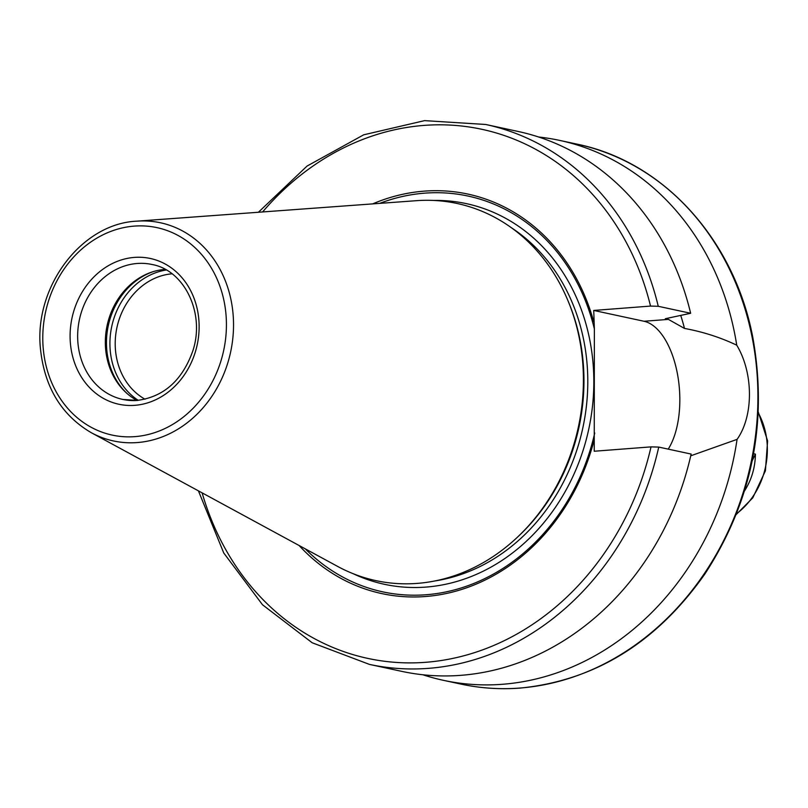 <?xml version="1.0" encoding="UTF-8"?>
<svg xmlns="http://www.w3.org/2000/svg" width="808" height="808" viewBox="0 0 808 808"><rect width="100%" height="100%" fill="white"/><g stroke="black" fill="none" stroke-linecap="round" stroke-linejoin="round"><path stroke-width="1.21" d="M753.571 453.712L755.419 454.116C755.207 467.549 751.571 479.821 744.521 490.921M755.419 454.116L752.208 460.792M668.226 449.127A70.973 35.269 85.6 0 0 677.387 373.609A70.973 35.269 85.6 0 0 644.006 321.261L593.739 310.444L650.531 306.081L658.257 306.293L690.648 313.272L665.327 318.716L668.428 319.392L684.497 328.442C702.657 331.734 720.069 337.3 736.734 345.168C753.551 372.993 753.692 416.039 737.068 439.37L690.749 455.803M658.742 447.087A276.154 237.067 102.2 0 1 369.468 664.408L401.869 671.387A276.154 237.067 102.2 0 0 691.143 454.066L658.742 447.087L651.026 446.875L594.234 451.238L594.365 328.896L593.739 310.444M737.068 439.37A276.154 237.067 102.2 0 1 502.495 684.285A276.154 237.067 102.2 0 1 443.41 680.326A276.154 237.067 102.2 0 1 422.867 674.771M538.663 137.017A276.154 237.067 102.2 0 1 559.661 140.4A276.154 237.067 102.2 0 1 736.734 345.168M594.193 439.805A204.353 175.427 102.2 0 1 299.111 545.511M594.728 433.027A202.434 173.781 102.2 0 1 305.283 548.864M136.906 221.16L416.383 200.687A192.89 165.589 102.2 0 1 568.246 301.374A192.89 165.589 102.2 0 1 517.484 537.148A192.89 165.589 102.2 0 1 417.191 583.396A192.89 165.589 102.2 0 1 337.633 566.418L91.344 432.734C61.418 415.181 44.45 387.143 40.44 348.622C33.906 286.911 81.457 223.503 136.906 221.16A111.585 95.788 102.2 0 1 233.532 324.624A111.585 95.788 102.2 0 1 137.37 442.552A111.585 95.788 102.2 0 1 91.344 432.734M568.246 301.374L569.004 303.222A190.264 163.337 102.2 0 1 518.928 535.785L517.484 537.148M379.679 203.374A202.434 173.781 102.2 0 1 594.365 328.896M372.67 203.889A204.353 175.427 102.2 0 1 593.779 321.877M658.257 306.293A276.154 237.067 102.2 0 0 485.719 124.483L518.12 131.462A276.154 237.067 102.2 0 1 690.648 313.272M680.73 315.413A234.724 201.505 102.2 0 1 684.497 328.442M145.026 399.202A66.276 56.893 102.2 0 1 116.928 327.553A66.276 56.893 102.2 0 1 172.023 273.811M138.239 400.324A70.145 60.216 102.2 0 1 111.746 326.442A70.145 60.216 102.2 0 1 166.307 270.003M126.826 393.294A70.145 60.216 102.2 0 1 108.282 325.695A70.145 60.216 102.2 0 1 153.005 271.71M137.027 400.425A69.033 59.267 102.2 0 1 126.099 392.648A69.033 59.267 102.2 0 1 107.141 325.442A69.033 59.267 102.2 0 1 152.076 272.003A69.033 59.267 102.2 0 1 165.236 269.407M758.268 412.848A72.629 62.347 102.2 0 1 736.532 513.757M644.006 321.261L668.428 319.392M559.661 140.4L577.104 144.157A276.154 237.067 102.2 0 1 756.167 430.007A276.154 237.067 102.2 0 1 519.938 688.042A276.154 237.067 102.2 0 1 460.853 684.083L443.41 680.326M651.026 446.875A270.63 232.32 102.2 0 1 430.977 661.823A270.63 232.32 102.2 0 1 202.121 492.86M511.141 227.573A190.264 163.337 102.2 0 1 582.841 427.876A190.264 163.337 102.2 0 1 435.058 580.922M433.482 200.445A194.688 167.125 102.2 0 1 593.789 386.052A194.688 167.125 102.2 0 1 426.058 587.083A194.688 167.125 102.2 0 1 353.126 573.68M262.6 211.959A270.63 232.32 102.2 0 1 650.531 306.081M137.623 400.435A69.033 59.267 102.2 0 1 122.856 399.445A69.033 59.267 102.2 0 1 79.447 319.483A69.033 59.267 102.2 0 1 151.914 264.469C184.244 270.104 205.293 312.959 192.92 350.632C182.406 380.305 163.842 396.9 137.219 400.404L122.856 399.445M134.875 405.323A74.558 64.004 102.2 0 1 78.618 298.677A74.558 64.004 102.2 0 1 190.355 290.082A74.558 64.004 102.2 0 1 134.875 405.323M134.987 436.623A106.121 91.102 102.2 0 1 54.914 284.84A106.121 91.102 102.2 0 1 213.948 272.619A106.121 91.102 102.2 0 1 134.987 436.623M198.415 490.85L223.755 552.995L262.509 604.768L312.161 642.754L369.468 664.408M485.719 124.483L424.584 120.634L363.691 134.815L307.07 166.054L258.398 212.262M577.104 144.157C663.631 161.701 734.401 239.885 752.854 337.653C767.994 422.645 751.995 501.435 704.849 574.044C656.611 642.522 595.112 680.528 520.342 688.073C500.213 689.608 480.386 688.275 460.853 684.083M758.298 412.06L767.6 440.875L765.408 470.801L752.783 497.859L736.25 514.494"/></g></svg>
